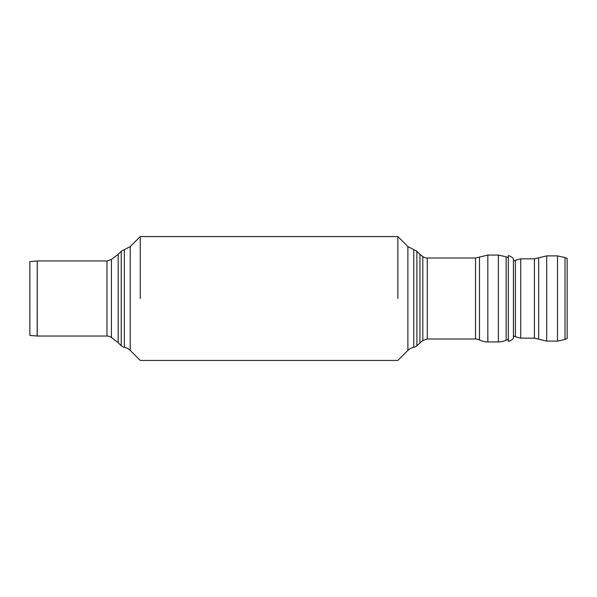 <?xml version="1.0" encoding="UTF-8"?>
<svg xmlns="http://www.w3.org/2000/svg" width="597" height="597" viewBox="0 0 597 597"><rect width="100%" height="100%" fill="white"/><g stroke="black" fill="none" stroke-linecap="round" stroke-linejoin="round"><path stroke-width="0.9" d="M397.863 298.5L397.863 236.561L397.863 298.5M140.258 298.5L140.258 236.561L140.258 298.5M124.363 347.357A5.888 5.888 0 0 1 121.236 345.723L121.236 251.277L124.363 249.643L124.363 347.357A11.037 11.037 0 0 1 130.236 350.417L140.258 360.439L397.863 360.439L407.885 350.417A11.037 11.037 0 0 1 413.751 347.357A5.888 5.888 0 0 0 416.885 345.723L416.885 251.277L413.751 249.643L413.751 347.357M37.245 260.964L37.178 336.036A0.739 0.739 0 0 0 37.245 336.036L37.245 260.964L106.975 260.964L106.975 336.036A7.358 7.358 0 0 1 111.43 337.536L111.43 259.464L118.176 254.337L118.176 342.663L121.236 345.723M422.818 256.516L422.818 340.484L427.265 338.984L427.265 258.016A7.358 7.358 0 0 1 422.818 256.516L419.945 254.337L419.945 342.663L419.945 254.337L416.885 251.277M37.178 260.964L29.85 261.605L29.85 335.395L37.178 336.036M121.236 251.277L118.176 254.337L118.176 342.663L111.43 337.536M487.831 341.924L487.831 255.076L475.518 258.016L475.518 338.984A8.836 8.836 0 0 1 479.51 339.939A18.403 18.403 0 0 0 487.831 341.924L498.368 341.924A18.403 18.403 0 0 0 506.144 340.2L506.144 256.8L498.368 255.076L498.368 341.924M565.023 339.447L567.15 338.454L567.15 258.546L565.023 257.553L565.023 339.447L557.501 341.118L557.501 255.882L546.71 255.882L546.71 341.118L538.658 339.193L538.658 257.807L546.71 255.882M508.308 255.628L508.308 341.372C509.211 341.342 510.696 340.596 512.771 339.126L513.42 338.111L513.42 258.889L512.771 257.874C510.696 256.404 509.211 255.658 508.308 255.628L508.308 341.372M124.363 249.643L130.236 246.583L130.236 350.417M413.751 249.643L407.885 246.583L407.885 350.417M479.51 257.061L479.51 339.939M534.397 258.829L534.397 338.171L520.726 338.171L520.726 258.829L534.397 258.829L538.658 257.807M513.42 335.977L515.398 336.715L515.398 260.285L520.726 258.829M407.885 246.583L397.863 236.561L140.258 236.561L130.236 246.583M422.818 340.484L416.885 345.723M37.245 336.036L106.975 336.036M111.43 259.464L106.975 260.964M427.265 338.984L475.518 338.984M427.265 258.016L475.518 258.016M508.271 257.792L506.144 256.8M508.271 339.208L506.144 340.2M487.831 255.076L498.368 255.076M534.397 338.171L538.658 339.193M557.501 341.118L546.71 341.118M557.501 255.882L565.023 257.553M513.42 261.023L515.398 260.285M515.398 336.715L520.726 338.171"/></g></svg>
